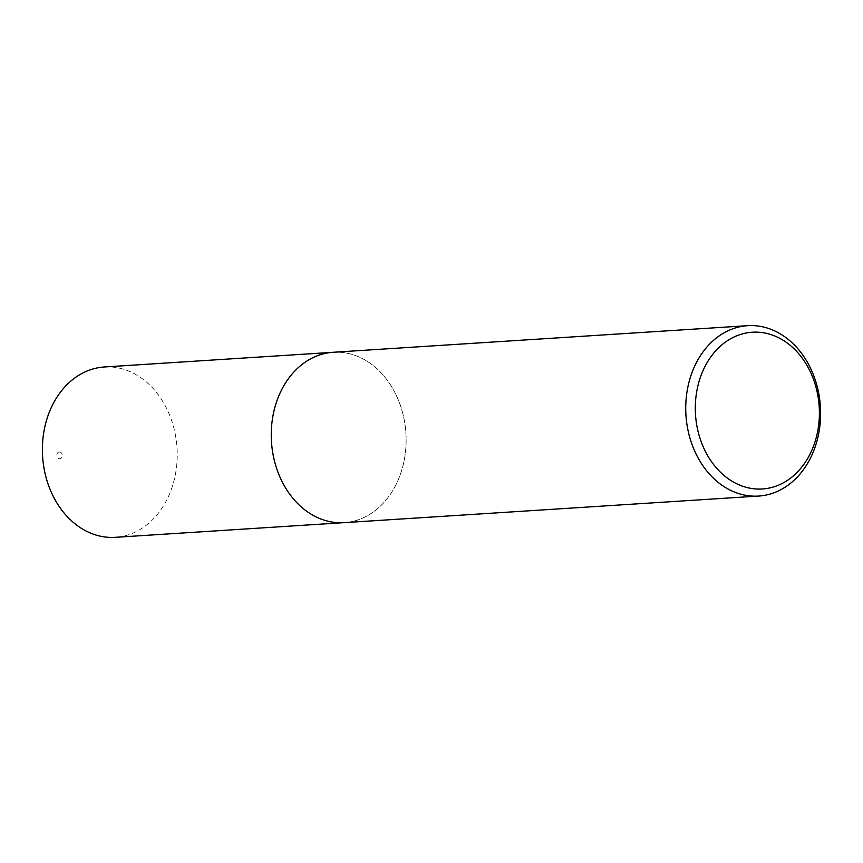 <?xml version="1.0" encoding="UTF-8"?>
<svg xmlns="http://www.w3.org/2000/svg" width="863" height="863" viewBox="0 0 863 863"><rect width="100%" height="100%" fill="white"/><g stroke="black" fill="none" stroke-linecap="round" stroke-linejoin="round"><path stroke-width="0.65" stroke-dasharray="4.32 3.24" d="M323.927 353.722A85.351 67.346 -93.7 0 1 333.226 352.298A85.351 67.346 -93.7 0 1 405.351 427.228A85.351 67.346 -93.7 0 1 353.463 521.209A85.351 67.346 -93.7 0 1 344.164 522.633A85.351 67.346 -93.7 0 1 272.028 447.714A85.351 67.346 -93.7 0 1 323.927 353.722M104.347 366.98A85.351 67.346 -93.7 0 1 176.473 441.91A85.351 67.346 -93.7 0 1 124.574 535.891A85.351 67.346 -93.7 0 1 115.275 537.325M58.997 452.029A3.42 2.697 -93.7 0 1 62.222 454.736A3.42 2.697 -93.7 0 1 60.173 458.728A3.42 2.697 -93.7 0 1 56.958 456.02A3.42 2.697 -93.7 0 1 58.997 452.029M333.226 352.277A85.372 67.368 -93.7 0 1 405.373 427.217A85.372 67.368 -93.7 0 1 353.463 521.23A85.372 67.368 -93.7 0 1 344.164 522.654L342.611 522.741M333.226 352.298L331.672 352.395"/><path stroke-width="1.29" d="M342.611 522.741L115.275 537.325A85.351 67.346 -93.7 0 1 43.15 462.395A85.351 67.346 -93.7 0 1 95.049 368.415A85.351 67.346 -93.7 0 1 104.347 366.98L331.672 352.395M770.95 487.66A78.544 61.974 86.3 0 0 817.897 395.761A78.544 61.974 86.3 0 0 743.766 333.539A78.544 61.974 86.3 0 0 696.808 425.437A78.544 61.974 86.3 0 0 770.95 487.66M738.404 327.109A85.372 67.368 -93.7 0 1 747.703 325.675A85.372 67.368 -93.7 0 1 819.85 400.626A85.372 67.368 -93.7 0 1 767.941 494.628A85.372 67.368 -93.7 0 1 758.642 496.063A85.372 67.368 -93.7 0 1 686.495 421.112A85.372 67.368 -93.7 0 1 738.404 327.109M758.642 496.063L344.164 522.654A85.372 67.368 -93.7 0 1 272.018 447.714A85.372 67.368 -93.7 0 1 323.927 353.701A85.372 67.368 -93.7 0 1 333.226 352.277L747.703 325.675"/></g></svg>
